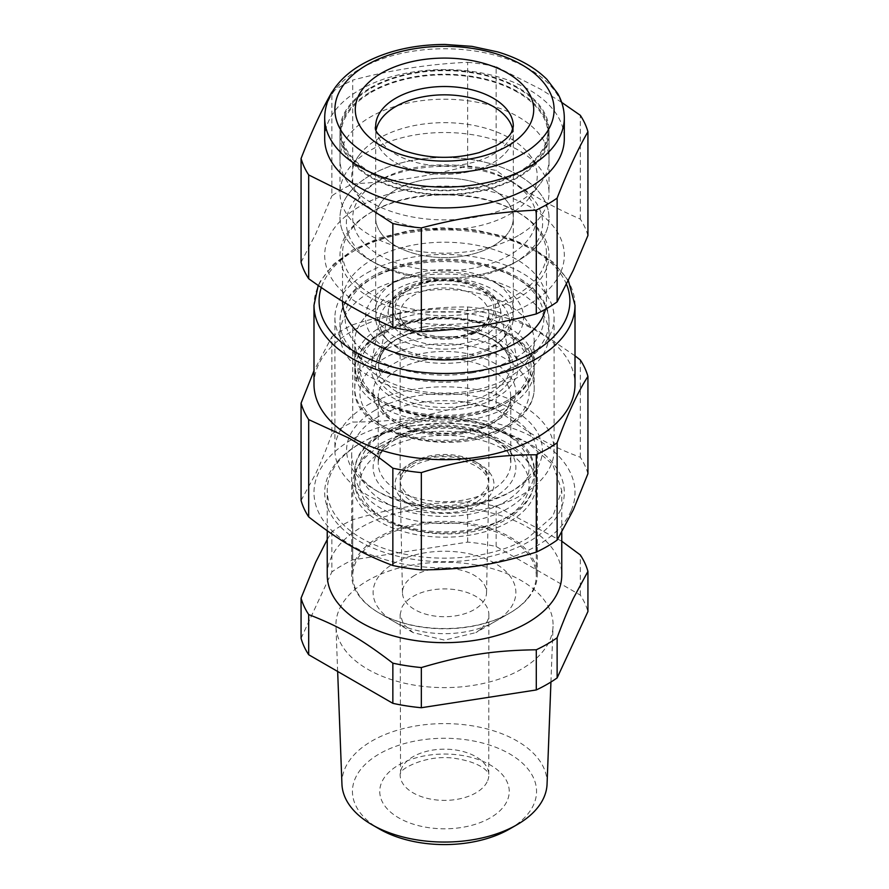 <?xml version="1.0" encoding="UTF-8"?>
<svg xmlns="http://www.w3.org/2000/svg" width="889" height="889" viewBox="0 0 889 889"><rect width="100%" height="100%" fill="white"/><g stroke="black" fill="none" stroke-linecap="round" stroke-linejoin="round"><path stroke-width="0.67" stroke-dasharray="4.45 3.33" d="M327.241 574.972A117.259 67.697 180 0 1 330.552 559.003A117.259 67.697 180 0 1 361.59 527.099A117.259 67.697 180 0 1 489.372 512.431A117.259 67.697 180 0 1 561.759 574.972M327.241 539.512L331.875 531.766A145.296 83.888 180 0 1 341.765 525.443A145.296 83.888 180 0 1 352.711 519.732C395.627 507.097 424.753 502.596 467.67 501.941A145.296 83.888 180 0 1 496.151 506.352L561.759 541.212M370.991 437.732L361.59 442.6A117.259 67.697 0 0 0 361.59 442.611A117.259 67.697 0 0 0 327.241 490.472A117.259 67.697 0 0 0 399.628 553.014A117.259 67.697 0 0 0 527.41 538.345L552.825 516.376L561.759 490.472L552.825 464.569L527.41 442.611L492.273 428.654L450.823 422.875L408.529 426.042L370.991 437.732M331.875 531.766L331.875 571.927A145.296 83.888 180 0 1 341.765 565.604A145.296 83.888 180 0 1 352.711 559.892L467.67 542.112A145.296 83.888 180 0 1 496.151 546.513L580.306 595.108A145.296 83.888 180 0 1 587.929 611.543M301.071 638.302L331.875 571.927M475.07 564.771A108.591 62.697 180 0 1 553.058 626.301A108.591 62.697 180 0 1 521.287 669.25A108.591 62.697 180 0 1 413.93 685.075A108.591 62.697 180 0 1 335.942 626.301A108.591 62.697 180 0 1 367.713 580.595A108.591 62.697 180 0 1 475.07 564.771M580.306 595.108L580.306 554.936M496.151 546.513L496.151 506.352M467.67 542.112L467.67 501.941M352.711 519.732L352.711 559.892M359.789 443.644A119.804 69.164 180 0 1 369.402 438.666A119.804 69.164 180 0 1 529.211 443.644A119.804 69.164 180 0 1 529.211 541.468A119.804 69.164 180 0 1 359.789 541.468A119.804 69.164 180 0 1 359.789 443.644L361.59 442.6L359.789 443.644M547.057 784.131A102.579 59.219 0 0 0 473.381 726.002A102.579 59.219 0 0 0 341.943 784.131M571.327 510.33A130.505 75.354 0 0 0 475.293 419.33A130.505 75.354 0 0 0 317.673 474.77A130.505 75.354 0 0 0 413.707 565.771A130.505 75.354 0 0 0 571.327 510.33M509.597 829.004A92.056 53.151 0 0 0 470.414 740.426A92.056 53.151 -0 0 0 365.323 764.307A92.056 53.151 -0 0 0 379.403 829.004M587.929 473.715A145.296 83.888 0 0 0 580.306 457.279C548.891 445.478 527.566 433.165 496.151 408.684A145.296 83.888 0 0 0 467.67 404.284C424.764 417.263 395.627 421.775 352.711 422.064A145.296 83.888 0 0 0 341.765 427.776A145.296 83.888 0 0 0 331.875 434.099L331.875 336.798L313.995 370.735M301.071 500.474L315.662 473.726C320.573 463.391 325.985 450.19 331.875 434.099M467.67 404.284L467.67 306.983C429.365 306.672 391.038 312.595 352.711 324.763L352.711 422.064M467.67 306.983A145.296 83.888 180 0 1 496.151 311.383L496.151 408.684M580.306 457.279L580.306 359.967M575.005 355.844L540.434 332.264C525.721 323.64 510.953 316.684 496.151 311.383M331.875 336.798A145.296 83.888 180 0 1 341.765 330.475A145.296 83.888 180 0 1 352.711 324.763M313.995 384.326A130.505 75.354 180 0 1 352.211 331.052A130.505 75.354 180 0 1 538.934 332.319A130.505 75.354 180 0 1 575.005 384.326M481.26 628.845L487.061 621.722A44.35 25.603 0 0 0 488.85 614.521A44.35 25.603 0 0 0 450.812 589.174A44.35 25.603 0 0 0 401.939 607.309L400.15 614.521L403.528 624.311L413.141 632.624L444.5 640.124L475.859 632.624L481.26 628.845M510.108 612.854L510.108 612.854A92.789 53.573 -0 0 0 521.399 604.953A92.789 53.573 -0 0 0 533.533 590.052A92.789 53.573 -0 0 0 537.289 574.972A92.789 53.573 -0 0 0 480.004 525.488A92.789 53.573 -0 0 0 378.892 537.089A92.789 53.573 -0 0 0 355.467 559.892A92.789 53.573 -0 0 0 351.711 574.972A92.789 53.573 -0 0 0 378.892 612.854A92.789 53.573 -0 0 0 510.108 612.854L475.859 632.624M378.447 416.641A92.789 53.573 0 0 0 351.711 454.257A92.789 53.573 0 0 0 378.892 492.139A92.789 53.573 0 0 0 510.108 492.139L510.108 492.139A92.789 53.573 0 0 0 537.289 454.257A92.789 53.573 0 0 0 480.004 404.773A92.789 53.573 0 0 0 378.892 416.385A92.789 53.573 0 0 0 378.447 416.641M545.479 309.216A101.957 58.863 0 0 0 546.457 301.082A101.957 58.863 0 0 0 483.516 246.698A101.957 58.863 0 0 0 372.402 259.455A101.957 58.863 0 0 0 342.543 301.082A101.957 58.863 0 0 0 342.543 301.327M375.291 410.14A97.879 56.507 0 0 0 374.814 410.407A97.879 56.507 0 0 0 375.291 490.061A97.879 56.507 0 0 0 513.709 490.061L513.709 490.061A97.879 56.507 -0 0 0 513.709 410.14A97.879 56.507 -0 0 0 375.291 410.14M510.108 492.139L513.709 490.061L510.108 492.139M372.402 211.582L372.402 211.582A101.957 58.863 0 0 0 342.543 253.209A101.957 58.863 0 0 0 405.484 307.594A101.957 58.863 0 0 0 516.598 294.837A101.957 58.863 0 0 0 546.457 253.209A101.957 58.863 0 0 0 516.598 211.582A101.957 58.863 0 0 0 374.213 210.56A101.957 58.863 0 0 0 372.402 211.582L370.602 212.627A104.513 60.341 180 0 1 372.458 211.582A104.513 60.341 180 0 1 518.398 212.627A104.513 60.341 180 0 1 518.398 297.959A104.513 60.341 180 0 1 370.602 297.959A104.513 60.341 180 0 1 370.602 212.627L372.402 211.582M367.001 405.351A109.603 63.286 180 0 1 486.45 391.638A109.603 63.286 180 0 1 554.103 450.101A109.603 63.286 180 0 1 521.999 494.84A109.603 63.286 180 0 1 402.55 508.564A109.603 63.286 180 0 1 334.897 450.101A109.603 63.286 180 0 1 367.001 405.351M367.001 272.979A109.603 63.286 180 0 1 486.45 259.266A109.603 63.286 180 0 1 554.103 317.729A109.603 63.286 180 0 1 521.999 362.479A109.603 63.286 180 0 1 402.55 376.191A109.603 63.286 180 0 1 334.897 317.729A109.603 63.286 180 0 1 367.001 272.979M560.926 271.612A119.804 69.164 0 0 0 472.77 188.079A119.804 69.164 0 0 0 328.074 238.974A119.804 69.164 0 0 0 416.23 322.507A119.804 69.164 0 0 0 560.926 271.612M472.492 372.802A99.412 57.396 180 0 1 349.11 333.886A99.412 57.396 180 0 1 416.508 262.655A99.412 57.396 180 0 1 539.89 301.571A99.412 57.396 180 0 1 472.492 372.802M587.929 235.529A145.296 83.888 0 0 0 580.306 219.094C548.891 205.248 527.566 192.946 496.151 170.499A145.296 83.888 0 0 0 467.67 166.099C424.764 177.033 395.638 181.545 352.711 183.879A145.296 83.888 0 0 0 341.765 189.59A145.296 83.888 0 0 0 331.875 195.913L331.875 92.134M301.071 262.288L315.662 234.029L331.875 195.913M467.67 166.099L467.67 62.308C429.376 64.008 391.049 69.931 352.711 80.099L352.711 183.879M467.67 62.308A145.296 83.888 180 0 1 496.151 66.719L496.151 170.499M580.306 219.094L580.306 115.303M561.681 102.391L540.434 89.1L496.151 66.719M332.253 91.856A145.296 83.888 180 0 1 341.765 85.811A145.296 83.888 180 0 1 352.711 80.099M370.602 291.714A104.513 60.341 180 0 1 415.074 276.479A104.513 60.341 180 0 1 549.013 334.375A104.513 60.341 180 0 1 538.856 360.323A104.513 60.341 180 0 1 518.398 377.047A104.513 60.341 180 0 1 473.926 392.271A104.513 60.341 180 0 1 339.987 334.375A104.513 60.341 180 0 1 370.602 291.714M324.696 138.74A119.804 69.164 180 0 1 359.789 89.833A119.804 69.164 180 0 1 531.189 91A119.804 69.164 180 0 1 564.304 138.74M525.51 363.623A89.722 51.806 -0 0 0 534.222 341.343A89.722 51.806 -0 0 0 478.838 293.492A89.722 51.806 -0 0 0 381.059 304.716A89.722 51.806 -0 0 0 354.778 341.343A89.722 51.806 -0 0 0 410.162 389.204A89.722 51.806 -0 0 0 507.941 377.981A89.722 51.806 -0 0 0 525.51 363.623M384.659 333.131A84.622 48.862 180 0 1 504.341 333.131A84.622 48.862 180 0 1 504.341 402.228A84.622 48.862 180 0 1 384.659 402.228A84.622 48.862 180 0 1 384.659 333.131M395.838 162.676A68.82 39.738 0 0 0 470.837 171.288A68.82 39.738 0 0 0 513.32 134.572A68.82 39.738 0 0 0 512.764 129.527A68.82 39.738 180 0 1 513.32 134.572A68.82 39.738 180 0 1 493.162 162.676A68.82 39.738 180 0 1 418.163 171.288A68.82 39.738 180 0 1 375.68 134.572A68.82 39.738 0 0 0 395.838 162.676M376.236 129.527A68.82 39.738 0 0 0 375.68 134.572A68.82 39.738 180 0 1 376.236 129.527M517.676 92.323A103.491 59.752 0 0 0 404.895 79.377A103.491 59.752 0 0 0 341.009 134.572A103.491 59.752 0 0 0 371.324 176.822A103.491 59.752 0 0 0 484.105 189.779A103.491 59.752 0 0 0 547.991 134.572A103.491 59.752 0 0 0 517.676 92.323M517.676 88.167A103.491 59.752 0 0 0 404.895 75.209A103.491 59.752 0 0 0 341.009 130.416A103.491 59.752 0 0 0 371.324 172.666A103.491 59.752 0 0 0 484.105 185.612A103.491 59.752 0 0 0 547.991 130.416A103.491 59.752 0 0 0 517.676 88.167M370.602 87.744A104.513 60.341 180 0 1 484.494 74.665A104.513 60.341 180 0 1 549.013 130.416A104.513 60.341 180 0 1 518.398 173.077A104.513 60.341 180 0 1 404.506 186.157A104.513 60.341 180 0 1 339.987 130.416A104.513 60.341 180 0 1 370.602 87.744M370.602 175.166A104.513 60.341 180 0 1 484.494 162.087A104.513 60.341 180 0 1 549.013 217.827A104.513 60.341 180 0 1 518.398 260.488L518.398 260.488A104.513 60.341 180 0 1 370.602 260.488A104.513 60.341 180 0 1 339.987 217.827A104.513 60.341 180 0 1 346.343 197.114A104.513 60.341 180 0 1 370.602 175.166A104.513 60.341 180 0 1 484.494 162.087A104.513 60.341 180 0 1 549.013 217.827A104.513 60.341 180 0 1 518.398 260.488A104.513 60.341 180 0 1 404.506 273.568A104.513 60.341 180 0 1 339.987 217.827A104.513 60.341 180 0 1 370.602 175.166M513.898 263.1A98.134 56.663 0 0 0 513.898 263.088A98.134 56.663 0 0 0 513.898 182.967A98.134 56.663 0 0 0 375.102 182.967L375.102 182.967A98.134 56.663 0 0 0 352.333 203.581A98.134 56.663 0 0 0 375.102 263.088A98.134 56.663 0 0 0 459.857 278.99A98.134 56.663 0 0 0 513.898 263.1L518.398 260.488L513.898 263.088M379.614 180.367L375.102 182.967L379.614 180.367A91.767 52.984 180 0 1 509.386 180.367A91.767 52.984 180 0 1 509.386 255.287A91.767 52.984 180 0 1 458.857 270.156A91.767 52.984 180 0 1 362.734 241.875A91.767 52.984 180 0 1 379.614 180.367L379.614 180.367M493.162 245.92A68.82 39.738 0 0 0 513.32 217.827A68.82 39.738 0 0 0 470.837 181.123A68.82 39.738 0 0 0 395.838 189.735A68.82 39.738 0 0 0 375.68 217.827A68.82 39.738 0 0 0 418.163 254.543A68.82 39.738 0 0 0 493.162 245.92A68.82 39.738 180 0 1 418.163 254.543A68.82 39.738 180 0 1 375.68 217.827A68.82 39.738 180 0 1 395.838 189.735A68.82 39.738 180 0 1 470.837 181.123A68.82 39.738 180 0 1 513.32 217.827A68.82 39.738 180 0 1 493.162 245.92M493.162 337.498A68.82 39.738 0 0 0 500.563 332.453A68.82 39.738 0 0 0 513.32 309.405A68.82 39.738 0 0 0 493.162 281.302A68.82 39.738 0 0 0 395.838 281.302L395.838 281.302A68.82 39.738 0 0 0 375.68 309.405A68.82 39.738 0 0 0 418.163 346.11A68.82 39.738 0 0 0 493.162 337.498M388.626 285.469A79.021 45.617 180 0 1 500.374 285.469A79.021 45.617 180 0 1 508.875 344.187A79.021 45.617 180 0 1 500.374 349.988A79.021 45.617 180 0 1 388.626 349.988A79.021 45.617 180 0 1 388.626 285.469L395.838 281.302L388.626 285.469M425.142 279.635A68.753 39.694 180 0 1 499.118 293.614A68.753 39.694 180 0 1 503.096 338.498A68.753 39.694 180 0 1 488.061 348.444A68.753 39.694 180 0 1 463.858 355.822A68.753 39.694 180 0 1 385.904 338.498A68.753 39.694 180 0 1 425.142 279.635M485.694 350.888A65.019 37.538 -0 0 0 499.907 341.487A65.019 37.538 -0 0 0 509.153 317.873A65.019 37.538 -0 0 0 426.198 285.825A65.019 37.538 0 0 0 379.847 317.873A65.019 37.538 0 0 0 389.093 341.487A65.019 37.538 0 0 0 462.802 357.867A65.019 37.538 -0 0 0 485.694 350.888M423.831 327.008A73.409 42.383 180 0 1 517.498 363.201A73.409 42.383 180 0 1 465.169 408.351A73.409 42.383 180 0 1 371.502 363.201A73.409 42.383 180 0 1 423.831 327.008M370.602 91.911A104.513 60.341 180 0 1 484.494 78.832A104.513 60.341 180 0 1 549.013 134.572A104.513 60.341 180 0 1 518.398 177.244A104.513 60.341 180 0 1 404.506 190.324A104.513 60.341 180 0 1 339.987 134.572A104.513 60.341 180 0 1 370.602 91.911M518.398 235.518A104.513 60.341 180 0 1 344.221 209.837A104.513 60.341 180 0 1 339.987 192.857A104.513 60.341 180 0 1 349.099 168.221A104.513 60.341 180 0 1 370.602 150.185A104.513 60.341 180 0 1 539.901 168.221A104.513 60.341 180 0 1 544.779 175.866A104.513 60.341 180 0 1 549.013 192.857A104.513 60.341 180 0 1 518.398 235.518M544.779 142.562A104.513 60.341 180 0 1 549.013 159.553A104.513 60.341 180 0 1 539.901 184.19A104.513 60.341 180 0 1 518.398 202.214A104.513 60.341 180 0 1 349.099 184.19A104.513 60.341 180 0 1 344.221 176.544A104.513 60.341 180 0 1 339.987 159.553A104.513 60.341 180 0 1 370.602 116.881A104.513 60.341 180 0 1 544.779 142.562M533.489 161.131A92.734 53.54 180 0 1 529.155 198.058A92.734 53.54 180 0 1 444.5 229.74A92.734 53.54 180 0 1 359.845 198.058A92.734 53.54 180 0 1 355.511 191.279A92.734 53.54 180 0 1 359.845 154.342A92.734 53.54 180 0 1 444.5 122.66A92.734 53.54 180 0 1 529.155 154.342A92.734 53.54 180 0 1 533.489 161.131M379.614 446.767A91.767 52.984 180 0 1 479.616 435.288A91.767 52.984 180 0 1 536.267 484.227A91.767 52.984 180 0 1 509.386 521.687A91.767 52.984 180 0 1 409.385 533.178A91.767 52.984 180 0 1 352.733 484.227A91.767 52.984 180 0 1 379.614 446.767M475.859 502.341A44.35 25.603 180 0 1 427.776 507.952A44.35 25.603 180 0 1 400.15 484.549A44.35 25.603 180 0 1 413.141 466.125A44.35 25.603 180 0 1 461.724 460.635A44.35 25.603 180 0 1 488.85 484.549A44.35 25.603 180 0 1 475.859 502.341M528.099 597.652A91.767 52.984 180 0 1 509.386 613.266L509.386 613.266A91.767 52.984 180 0 1 379.614 613.266A91.767 52.984 180 0 1 352.733 575.805A91.767 52.984 180 0 1 379.614 538.345A91.767 52.984 180 0 1 479.616 526.855A91.767 52.984 180 0 1 536.267 575.805A91.767 52.984 180 0 1 528.099 597.652M414.774 575.294A42.039 24.27 0 0 0 402.461 592.752A42.039 24.27 0 0 0 428.654 614.932A42.039 24.27 0 0 0 474.226 609.621A42.039 24.27 0 0 0 486.539 592.752A42.039 24.27 0 0 0 460.824 570.093A42.039 24.27 0 0 0 414.774 575.294M494.973 621.589L509.386 613.266L494.973 621.589A71.376 41.205 0 0 0 509.519 609.443A71.376 41.205 0 0 0 485.105 558.57A71.376 41.205 0 0 0 394.027 563.315A71.376 41.205 -0 0 0 394.027 621.589A71.376 41.205 -0 0 0 494.973 621.589M506.63 801.945A64.741 37.382 180 0 1 426.276 827.292A64.741 37.382 180 0 1 382.37 780.898A64.741 37.382 180 0 1 447.845 754.094A64.741 37.382 180 0 1 508.175 784.665A64.741 37.382 180 0 1 506.63 801.945M487.061 781.987A44.35 25.603 180 0 1 438.188 800.122A44.35 25.603 180 0 1 400.15 774.775A44.35 25.603 180 0 1 401.939 767.563A44.35 25.603 180 0 1 446.789 749.205A44.35 25.603 180 0 1 488.117 770.141A44.35 25.603 180 0 1 488.85 774.775A44.35 25.603 180 0 1 487.061 781.987M575.005 305.238A130.505 75.354 0 0 0 494.44 235.629A130.505 75.354 0 0 0 352.211 251.965A130.505 75.354 0 0 0 313.995 305.238M566.515 284.358A125.416 72.409 0 0 0 478.693 231.418A125.416 72.409 0 0 0 355.822 249.876A125.416 72.409 0 0 0 321.285 287.58M473.926 379.792A104.513 60.341 180 0 1 339.987 321.896A104.513 60.341 180 0 1 415.074 263.989A104.513 60.341 180 0 1 549.013 321.896A104.513 60.341 180 0 1 473.926 379.792M564.304 117.926A119.804 69.164 0 0 0 490.35 54.029A119.804 69.164 0 0 0 359.789 69.02A119.804 69.164 0 0 0 324.696 117.926M381.059 326.885A89.722 51.806 180 0 1 478.838 315.662A89.722 51.806 180 0 1 534.222 363.512A89.722 51.806 180 0 1 507.941 400.15A89.722 51.806 180 0 1 410.162 411.374A89.722 51.806 180 0 1 354.778 363.512A89.722 51.806 180 0 1 381.059 326.885M383.215 332.297A86.666 50.04 0 0 0 383.215 403.061A86.666 50.04 0 0 0 505.785 403.061A86.666 50.04 0 0 0 505.785 332.297A86.666 50.04 0 0 0 383.215 332.297M375.68 309.405L375.68 126.249A68.82 39.738 0 0 0 475.737 161.654A68.82 39.738 0 0 0 493.162 154.353A68.82 39.738 0 0 0 513.32 126.249L513.32 309.405M381.059 333.542A89.722 51.806 0 0 0 354.778 370.18A89.722 51.806 0 0 0 410.162 418.03A89.722 51.806 0 0 0 507.941 406.806A89.722 51.806 0 0 0 534.222 370.18A89.722 51.806 0 0 0 478.838 322.318A89.722 51.806 0 0 0 381.059 333.542M507.941 425.12A89.722 51.806 180 0 1 410.162 436.355A89.722 51.806 180 0 1 354.778 388.493A89.722 51.806 180 0 1 381.059 351.866A89.722 51.806 180 0 1 478.838 340.631A89.722 51.806 180 0 1 534.222 388.493A89.722 51.806 180 0 1 507.941 425.12M504.341 427.198A84.622 48.862 180 0 1 384.659 427.198A84.622 48.862 180 0 1 384.659 358.1A84.622 48.862 180 0 1 504.341 358.1A84.622 48.862 180 0 1 504.341 427.198M464.591 432.198A71.376 41.205 180 0 1 376.014 404.251A71.376 41.205 180 0 1 424.409 353.111A71.376 41.205 180 0 1 512.986 381.048A71.376 41.205 180 0 1 464.591 432.198M463.158 433.532A66.275 38.26 180 0 1 378.225 396.816A66.275 38.26 180 0 1 425.842 360.101A66.275 38.26 180 0 1 510.775 396.816A66.275 38.26 180 0 1 463.158 433.532M463.158 500.129A66.275 38.26 180 0 1 378.225 463.413A66.275 38.26 180 0 1 425.842 426.698A66.275 38.26 180 0 1 510.775 463.413A66.275 38.26 180 0 1 463.158 500.129M464.591 507.119A71.376 41.205 180 0 1 376.014 479.182A71.376 41.205 180 0 1 424.409 428.042A71.376 41.205 180 0 1 512.986 455.979A71.376 41.205 180 0 1 464.591 507.119M384.659 433.032A84.622 48.862 180 0 1 504.341 433.032A84.622 48.862 180 0 1 504.341 502.129A84.622 48.862 180 0 1 384.659 502.129A84.622 48.862 180 0 1 384.659 433.032M381.059 435.11A89.722 51.806 180 0 1 478.838 423.886A89.722 51.806 180 0 1 534.222 471.737A89.722 51.806 180 0 1 507.941 508.375A89.722 51.806 180 0 1 410.162 519.598A89.722 51.806 180 0 1 354.778 471.737A89.722 51.806 180 0 1 381.059 435.11M381.059 443.433A89.722 51.806 180 0 1 478.838 432.21A89.722 51.806 180 0 1 534.222 480.071A89.722 51.806 180 0 1 507.941 516.698A89.722 51.806 180 0 1 410.162 527.922A89.722 51.806 180 0 1 354.778 480.071A89.722 51.806 180 0 1 381.059 443.433M384.659 449.678A84.622 48.862 180 0 1 504.341 449.678A84.622 48.862 180 0 1 504.341 518.776A84.622 48.862 180 0 1 384.659 518.776A84.622 48.862 180 0 1 384.659 449.678M409.529 464.047A49.451 28.548 180 0 1 479.471 464.047A49.451 28.548 180 0 1 479.471 504.419A49.451 28.548 180 0 1 409.529 504.419A49.451 28.548 180 0 1 409.529 464.047M413.141 461.958A44.35 25.603 180 0 1 461.469 456.413A44.35 25.603 180 0 1 488.85 480.071A44.35 25.603 180 0 1 475.859 498.173A44.35 25.603 180 0 1 427.531 503.73A44.35 25.603 180 0 1 400.15 480.071A44.35 25.603 180 0 1 413.141 461.958M475.859 331.675A44.35 25.603 0 0 0 488.85 313.561A44.35 25.603 0 0 0 461.469 289.903A44.35 25.603 0 0 0 413.141 295.459A44.35 25.603 0 0 0 400.695 309.561A44.35 25.603 0 0 0 400.15 313.561A44.35 25.603 0 0 0 427.531 337.22A44.35 25.603 0 0 0 475.859 331.675M409.529 289.214A49.451 28.548 180 0 1 479.471 289.214A49.451 28.548 180 0 1 479.471 329.597A49.451 28.548 180 0 1 422.053 334.842A49.451 28.548 180 0 1 395.661 304.938A49.451 28.548 180 0 1 409.529 289.214M377.758 357.767A68.909 39.783 0 0 0 378.381 378.881A68.909 39.783 0 0 0 463.902 405.851A68.909 39.783 0 0 0 510.619 356.478A68.909 39.783 0 0 0 443.344 327.897A68.909 39.783 0 0 0 377.758 357.767M395.361 317.729A51.218 29.57 180 0 1 430.076 281.035A51.218 29.57 180 0 1 493.639 301.082A51.218 29.57 180 0 1 473.404 333.82A51.218 29.57 180 0 1 413.218 332.819A51.218 29.57 180 0 1 395.361 317.729M380.692 356.078A65.886 38.038 0 0 0 378.981 361.534A65.886 38.038 0 0 0 381.281 376.258A65.886 38.038 0 0 0 457.313 402.861A65.886 38.038 0 0 0 510.019 361.534A65.886 38.038 0 0 0 507.719 354.844A65.886 38.038 0 0 0 443.389 327.519A65.886 38.038 0 0 0 380.692 356.078M390.515 322.096A56.251 32.482 180 0 1 388.56 309.516A56.251 32.482 180 0 1 439.455 280.602A56.251 32.482 180 0 1 498.485 303.805A56.251 32.482 180 0 1 500.44 309.516A56.251 32.482 180 0 1 471.948 341.298A56.251 32.482 180 0 1 410.14 338.665A56.251 32.482 180 0 1 390.515 322.096M561.759 532.478L561.759 490.472M327.241 530.811L327.241 490.472M527.41 442.611L529.211 443.644M550.936 682.019L553.058 626.301M337.653 671.462L335.942 626.301M488.85 614.521L488.75 774.197C489.628 774.975 485.572 763.118 455.335 758.439C426.953 753.75 399.194 769.352 400.55 773.486L400.15 614.521M413.141 632.624L378.892 612.854M568.371 280.635L553.947 262.788L532.633 247.898L505.774 236.718L475.048 229.862L442.366 227.751L409.84 230.495L379.503 237.93L353.266 249.631L333.608 264.133L320.296 281.257L318.229 285.48M351.711 574.972L351.711 454.257M537.289 574.972L537.289 454.257M378.892 492.139L375.291 490.061M342.543 301.082L342.543 253.209M546.457 301.082L546.457 253.209M516.598 211.582L518.398 212.627M554.103 317.729L554.103 450.101M334.897 317.729L334.897 450.101M549.013 334.375L549.013 321.896C550.724 280.135 478.571 249.909 415.663 261.788C372.502 268.722 339.576 293.481 339.987 321.896L339.987 334.375M534.222 341.343L534.222 363.512C534.2 369.68 532.567 375.603 529.322 381.303C524.532 389.549 517.054 396.605 506.886 402.484C455.524 434.91 351.788 411.118 354.778 363.512L354.778 341.343M381.692 332.142C364.223 342.443 355.256 355.122 354.778 370.18L354.778 388.493C351.788 436.088 455.524 459.88 506.886 427.453C517.054 421.586 524.532 414.518 529.322 406.273C532.567 400.572 534.2 394.649 534.222 388.493L534.222 370.18C537.789 324.007 433.143 299.404 381.692 332.142M341.009 134.572L341.009 130.416M547.991 134.572L547.991 130.416M463.747 431.332C421.831 439.811 375.236 417.408 378.225 396.816L378.225 463.413C379.081 447.367 394.76 435.866 425.253 428.909C467.181 420.419 513.764 442.822 510.775 463.413L510.775 396.816C509.919 412.863 494.24 424.375 463.747 431.332M549.013 130.416L549.013 192.857M339.987 130.416L339.987 192.857M375.102 263.088L370.602 260.488M509.386 180.367L513.898 182.967M382.114 432.776C433.476 400.35 537.212 424.142 534.222 471.737L534.222 480.071C534.2 486.227 532.567 492.15 529.322 497.851C524.532 506.097 517.054 513.164 506.886 519.032C455.524 551.458 351.788 527.666 354.778 480.071L354.778 471.737C354.3 460.824 360.912 445.4 382.114 432.776M493.162 281.302L500.374 285.469M412.085 464.291C426.498 456.679 443.155 454.779 462.08 458.613C469.592 460.435 475.715 463.102 480.438 466.592L485.694 471.637L488.85 480.071L488.85 313.561C488.794 315.273 489.517 321.162 476.915 329.341C450.879 346.988 395.572 330.819 400.15 313.561L400.15 480.071C400.206 478.36 399.483 472.481 412.085 464.291M499.907 341.487L503.096 338.498M389.093 341.487L385.904 338.498M509.153 317.873L517.498 363.201M379.847 317.873L371.502 363.201M380.559 356.522L378.981 361.534L388.56 309.516C392.871 272.845 483.272 268.367 498.184 302.927L500.44 309.516L510.019 361.534L507.897 355.367C494.906 319.762 391.316 320.873 380.559 356.522M549.013 134.572L549.013 159.553M339.987 134.572L339.987 159.553M359.845 154.342L349.099 168.221M529.155 154.342L539.901 168.221M529.155 198.058L539.901 184.19M359.845 198.058L349.099 184.19M536.267 484.227L536.267 575.805M352.733 484.227L352.733 575.805M402.461 592.752L400.15 484.549M486.539 592.752L488.85 484.549M394.027 621.589L379.614 613.266"/><path stroke-width="1.33" d="M561.759 541.212L580.306 554.936A145.296 83.888 180 0 1 587.929 571.371L573.338 598.386C568.427 608.732 563.015 621.856 557.125 637.746A145.296 83.888 180 0 1 547.235 644.069A145.296 83.888 180 0 1 536.289 649.781C493.373 650.426 464.247 654.937 421.33 667.561A145.296 83.888 180 0 1 392.849 663.161C361.434 639.035 340.109 626.723 308.694 614.577A145.296 83.888 180 0 1 301.071 598.13L301.071 638.302A145.296 83.888 0 0 0 308.694 654.737L308.694 614.577M561.759 532.478L561.759 574.972A117.259 67.697 180 0 1 558.448 590.952A117.259 67.697 180 0 1 527.41 622.845A117.259 67.697 180 0 1 399.628 637.513A117.259 67.697 180 0 1 327.241 574.972L327.241 530.811M327.241 539.512L315.662 562.259L301.071 598.13M536.289 649.781L536.289 689.953L421.33 707.733A145.296 83.888 0 0 1 392.849 703.332L392.849 663.161M421.33 707.733L421.33 667.561M536.289 689.953A145.296 83.888 0 0 0 547.235 684.241A145.296 83.888 0 0 0 557.125 677.918L557.125 637.746M587.929 571.371L587.929 611.543L557.125 677.918M392.849 703.332L308.694 654.737M337.653 671.462L341.943 784.131A102.579 59.219 0 0 0 371.969 824.714A102.579 59.219 0 0 0 415.619 839.661A102.579 59.219 0 0 0 478.993 838.605A102.579 59.219 0 0 0 517.031 824.714A102.579 59.219 0 0 0 547.057 784.131L550.936 682.019M371.969 824.714L379.403 829.004A92.056 53.151 -0 0 0 418.586 842.428A92.056 53.151 0 0 0 475.448 841.483A92.056 53.151 0 0 0 509.597 829.004L517.031 824.714M313.995 370.735L301.071 403.173L301.071 500.474A145.296 83.888 0 0 0 308.694 516.909C340.109 541.39 361.434 553.703 392.849 565.504A145.296 83.888 0 0 0 421.33 569.905C464.236 569.605 493.373 565.104 536.289 552.125A145.296 83.888 0 0 0 547.235 546.413A145.296 83.888 0 0 0 557.125 540.09L573.338 509.853L587.929 473.715L587.929 376.414A145.296 83.888 180 0 0 580.306 359.967L575.005 355.844M557.125 540.09L557.125 442.778C567.393 414.43 577.661 392.305 587.929 376.414M421.33 569.905L421.33 472.604C459.635 460.435 497.962 454.512 536.289 454.812L536.289 552.125M421.33 472.604A145.296 83.888 180 0 1 392.849 468.192L392.849 565.504M308.694 516.909L308.694 419.608A145.296 83.888 180 0 1 301.071 403.173M308.694 419.608L348.566 437.933C363.279 446.3 378.047 456.39 392.849 468.192M557.125 442.778A145.296 83.888 180 0 1 547.235 449.101L536.289 454.812M575.005 305.238L575.005 384.326A130.505 75.354 180 0 1 536.789 437.61A130.505 75.354 180 0 1 350.066 436.332A130.505 75.354 180 0 1 313.995 384.326L313.995 305.238A130.505 75.354 0 0 0 393.594 374.625A130.505 75.354 0 0 0 535.3 359.367A130.505 75.354 0 0 0 536.789 358.523A130.505 75.354 0 0 0 575.005 305.238L568.371 280.635M342.543 301.327A101.957 58.863 0 0 0 405.684 355.511A101.957 58.863 0 0 0 516.598 342.698A101.957 58.863 0 0 0 545.479 309.216M332.253 91.856A145.296 83.888 180 0 0 331.875 92.134C321.607 110.014 311.339 132.139 301.071 158.498L301.071 262.288A145.296 83.888 0 0 0 308.694 278.724C340.109 301.16 361.434 313.473 392.849 327.319A145.296 83.888 0 0 0 421.33 331.719C464.236 329.375 493.362 324.874 536.289 313.939A145.296 83.888 0 0 0 547.235 308.227A145.296 83.888 0 0 0 557.125 301.904L573.338 270.156L587.929 235.529L587.929 131.739A145.296 83.888 180 0 0 580.306 115.303L561.681 102.391M557.125 301.904L557.125 198.114C567.393 171.766 577.661 149.641 587.929 131.739M421.33 331.719L421.33 227.928C459.624 217.772 497.951 211.849 536.289 210.148L536.289 313.939M421.33 227.928A145.296 83.888 180 0 1 392.849 223.528L392.849 327.319M308.694 278.724L308.694 174.944A145.296 83.888 180 0 1 301.071 158.498M308.694 174.944L348.566 194.78L392.849 223.528M557.125 198.114A145.296 83.888 180 0 1 547.235 204.437L536.289 210.148M564.304 117.926L564.304 138.74A119.804 69.164 180 0 1 529.211 187.646A119.804 69.164 180 0 1 357.811 186.479A119.804 69.164 180 0 1 324.696 138.74L324.696 117.926A119.804 69.164 0 0 0 502.207 178.545A119.804 69.164 0 0 0 529.211 166.832A119.804 69.164 0 0 0 564.304 117.926C564.259 109.469 562.081 101.368 557.77 93.623L546.924 79.377C534.633 67.197 518.176 58.029 497.573 51.884L471.937 46.361L444.956 44.45C413.052 44.594 385.37 51.229 361.901 64.352C348.032 72.32 337.809 82.077 331.23 93.634C326.919 101.368 324.741 109.469 324.696 117.926M512.764 129.527A68.82 39.738 0 0 0 493.162 106.48A68.82 39.738 0 0 0 422.264 96.968A68.82 39.738 0 0 0 376.236 129.527A68.82 39.738 180 0 1 395.838 106.48A68.82 39.738 180 0 1 466.736 96.968A68.82 39.738 180 0 1 512.764 129.527M321.285 287.58A125.416 72.409 0 0 0 384.993 364.812A125.416 72.409 0 0 0 531.755 353.089A125.416 72.409 0 0 0 533.178 352.277A125.416 72.409 0 0 0 566.515 284.358M497.295 165.054A109.603 63.286 0 0 0 521.999 154.353A109.603 63.286 0 0 0 521.999 64.853A109.603 63.286 0 0 0 367.001 64.853A109.603 63.286 0 0 0 356.845 147.596A109.603 63.286 0 0 0 497.295 165.054M485.005 155.497A89.211 51.506 0 0 0 507.586 146.018A89.211 51.506 0 0 0 507.586 73.176A89.211 51.506 0 0 0 381.414 73.176A89.211 51.506 0 0 0 372.324 139.873A89.211 51.506 0 0 0 485.005 155.497M395.838 98.157A68.82 39.738 0 0 0 375.68 126.249C373.336 131.916 382.403 139.929 402.861 150.274C427.398 158.831 452.857 159.598 479.249 152.586L497.384 145.018C504.852 140.418 509.575 136.15 511.553 132.217L513.32 126.249A68.82 39.738 0 0 0 470.837 89.545A68.82 39.738 0 0 0 395.838 98.157M318.229 285.48L313.995 305.238"/></g></svg>
